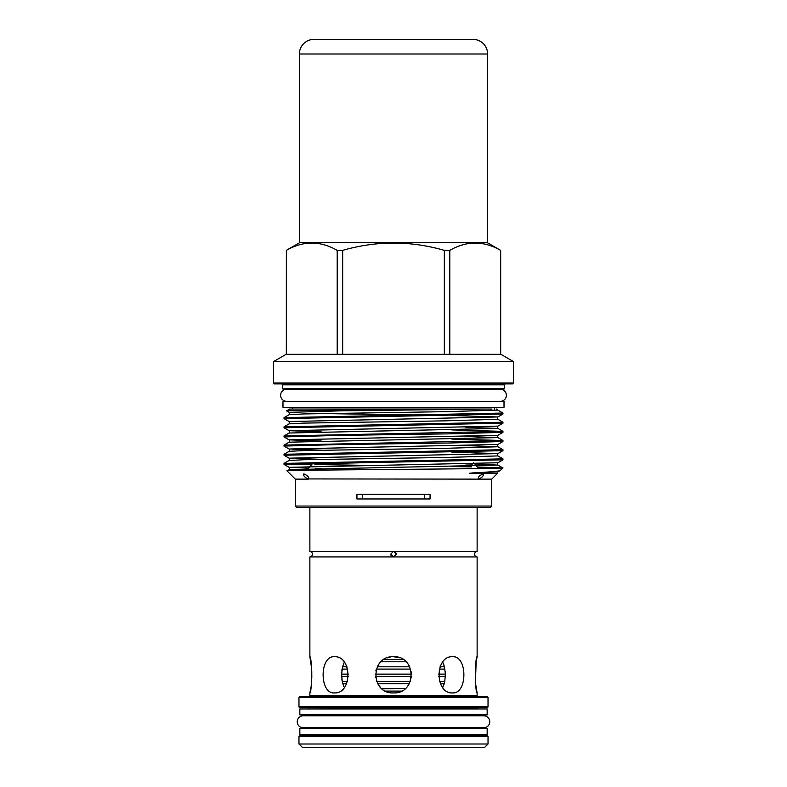 <?xml version="1.0" encoding="UTF-8"?>
<svg xmlns="http://www.w3.org/2000/svg" width="787" height="787" viewBox="0 0 787 787"><rect width="100%" height="100%" fill="white"/><g stroke="black" fill="none" stroke-linecap="round" stroke-linejoin="round"><path stroke-width="1.18" d="M297.23 721.777A6.001 6.001 0 0 0 303.231 727.768L483.769 727.768A6.001 6.001 0 0 0 489.77 721.777A6.001 6.001 0 0 0 483.769 715.777L303.231 715.777A6.001 6.001 0 0 0 297.23 721.777M285.858 389.358A6.001 6.001 0 0 0 280.605 395.31A6.001 6.001 0 0 0 286.606 401.311L500.394 401.311A6.001 6.001 0 0 0 506.395 395.31A6.001 6.001 0 0 0 501.142 389.358M487.163 708.949L299.837 708.949L299.837 714.901L487.163 714.901L487.163 708.949M299.837 734.369L487.163 734.369L487.163 728.418L299.837 728.418L299.837 734.369M311.554 667.888L309.871 656.732L309.871 556.93A2.745 2.745 0 0 0 312.429 554.186A2.745 2.745 0 0 0 309.871 551.451L477.129 551.451A2.745 2.745 0 0 0 474.571 554.186A2.745 2.745 0 0 0 477.129 556.93L477.129 656.732L476.145 662.024M396.245 554.186A2.745 2.745 0 0 0 393.687 551.451L396.245 554.186L393.687 556.93L477.129 556.93M393.687 556.93L390.755 554.186L393.313 551.451M380.082 662.703L379.059 663.933M406.023 661.778L380.977 661.778M410.657 669.107L376.343 669.107L375.852 670.868M377.947 665.586L377.278 666.815L409.722 666.815L409.053 665.586M411.345 677.784L411.522 676.427L375.478 676.427L375.655 677.804M377.77 683.755L409.23 683.755L407.873 685.811M398.429 692.235L401.429 691.084L385.571 691.084L388.394 692.186M382.01 688.792L405.443 688.418M477.129 551.451L477.129 507.428M309.871 551.451L309.871 507.428M488.029 743.99L298.971 743.99L302.631 747.65L484.369 747.65L488.029 743.99L488.029 736.662A0.915 0.915 0 0 0 487.114 735.747L299.886 735.747A0.915 0.915 0 0 0 298.971 736.662L488.029 736.662M298.971 743.99L298.971 736.662M309.271 734.369L309.271 734.822A0.915 0.915 0 0 1 308.356 735.747M309.271 734.822L477.729 734.822A0.915 0.915 0 0 0 478.644 735.747M477.729 728.418L477.729 727.768M477.729 715.777L477.729 714.901M477.729 708.949L477.729 708.487A0.915 0.915 0 0 1 478.644 707.572M309.271 728.418L309.271 727.768M309.271 715.777L309.271 714.901M309.271 708.949L477.729 708.487M308.356 707.572A0.915 0.915 0 0 1 309.271 708.487M298.971 706.657A0.915 0.915 0 0 0 299.886 707.572L487.114 707.572A0.915 0.915 0 0 0 488.029 706.657L488.029 697.272L298.971 697.272L298.971 706.657L488.029 706.657M298.971 697.272L299.886 696.357L487.114 696.357L488.029 697.272M309.871 656.732C312.016 655.61 312.016 694.016 309.871 692.914L309.871 695.442A0.915 0.915 0 0 1 308.957 696.357M309.871 695.442L477.129 695.442A0.915 0.915 0 0 0 478.043 696.357M393.5 692.914C370.165 694.045 370.156 655.61 393.5 656.732C416.815 655.61 416.874 694.016 393.5 692.914M334.367 692.914C319.374 694.045 319.374 655.61 334.367 656.732C352.369 655.61 352.409 694.016 334.367 692.914M452.633 692.914C434.611 694.045 434.611 655.61 452.633 656.732C467.606 655.61 467.645 694.016 452.633 692.914M477.129 695.442L477.129 692.914C474.984 694.045 474.984 655.61 477.129 656.732M309.871 556.93L393.313 556.93A2.745 2.745 0 0 1 392.447 556.734M391.651 556.222A2.745 2.745 0 0 1 391.021 555.366M377.878 683.952L380.19 687.09M390.382 657.007L387.027 657.932M344.48 661.778L342.532 666.815L341.627 674.144L342.227 681.473L343.752 686.441M309.871 692.914L310.855 687.612M311.239 684.818L311.554 681.758M311.8 677.804L311.77 671.281M397.032 657.086L393.5 656.732L399.58 657.784M442.756 662.201L443.937 664.985M445.235 671.547L445.373 674.144L444.468 666.815L442.52 661.778M444.193 683.844L442.756 687.454L444.773 681.473L445.373 674.144L438.457 674.144M299.385 54.008L299.385 242.701L487.615 242.701L487.615 54.008L299.385 54.008A14.658 14.658 0 0 1 314.033 39.35L472.967 39.35A14.658 14.658 0 0 1 487.615 54.008M286.33 354.317L286.37 250.374C303.27 240.635 320.22 240.635 337.21 250.374L342.66 250.374C376.639 240.625 410.529 240.625 444.34 250.374L449.79 250.374C466.691 240.635 483.631 240.635 500.63 250.374L487.389 242.701L299.611 242.701L286.33 250.374M513.429 361.548L500.906 354.317L286.094 354.317L273.571 361.548L273.571 382.994L513.429 382.994L513.429 361.548L273.571 361.548M513.429 382.994L512.514 383.908L274.486 383.908L273.571 382.994M504.703 384.823L282.297 384.823L282.297 388.444L283.212 389.358L503.788 389.358L504.703 388.444L504.703 384.823A0.915 0.915 0 0 1 505.618 383.908M282.297 384.823A0.915 0.915 0 0 0 281.382 383.908M504.703 388.444L282.297 388.444M502.962 458.86L284.058 463.405L289.104 460.493L303.693 459.746L445.708 457.473L497.896 455.919L502.962 458.86L502.942 459.844L497.896 462.756C497.158 463.1 497.158 463.868 497.896 465.078L474.915 464.114M284.038 463.435L284.058 464.428L289.104 467.34L497.896 462.756M502.962 459.815L284.038 464.399M502.962 413.057L284.038 417.631L289.104 414.7L303.693 413.942L445.708 411.67L497.896 410.116L502.962 413.057L502.942 414.051L497.896 416.953L451.836 415.497M284.038 417.631L284.058 418.625L289.104 421.537L497.896 416.953C497.158 417.297 497.158 418.074 497.896 419.274L502.962 422.216L502.942 423.209L497.896 426.121C497.158 426.456 497.158 427.233 497.896 428.443L465.747 427.282M502.962 414.021L284.038 418.595M502.962 422.216L284.038 426.8L289.104 423.859L303.693 423.111L445.708 420.838L497.896 419.274M284.038 426.8L284.058 427.784L289.104 430.696L497.896 426.121M502.962 423.18L284.038 427.754M321.253 431.856L289.104 430.696C289.842 431.04 289.842 431.807 289.104 433.017L284.058 435.929L502.962 431.374L502.942 432.368L448.236 433.863L338.764 435.388L284.038 436.923L289.104 439.854L497.896 435.28C497.158 435.614 497.158 436.392 497.896 437.602L465.747 436.441M284.038 435.959L284.038 436.923M321.253 441.015L289.104 439.854C289.842 440.199 289.842 440.976 289.104 442.176L284.058 445.088L502.962 440.533L502.942 441.527L448.236 443.022L338.764 444.557L284.038 446.081L289.104 449.013L497.896 444.439C497.158 444.783 497.158 445.55 497.896 446.76L465.747 445.599M284.038 445.117L284.038 446.081M502.962 449.692L284.038 454.276L289.104 451.335L303.693 450.587L445.708 448.315L497.896 446.76L502.942 449.672L502.962 450.656L497.896 453.597L451.836 452.132M284.038 454.276L284.058 455.27L289.104 458.182L497.896 453.597C497.158 453.942 497.158 454.709 497.896 455.919M502.962 450.656L284.038 455.24M502.962 431.374L451.836 429.899M289.104 442.176L497.896 437.602L502.942 440.504L451.836 439.057M303.93 473.941C303.103 475.633 304.599 477.365 308.425 479.126C309.321 477.355 307.825 475.633 303.93 473.941L303.418 474.128M478.053 478.929L478.575 479.126C482.411 477.355 483.907 475.633 483.07 473.941C479.175 475.633 477.679 477.365 478.575 479.126L308.947 478.929M483.592 474.128L483.07 473.941M308.425 479.126L295.263 479.126L287.019 470.862C279.808 469.898 509.002 468.934 502.893 467.97L477.404 466.986M472.407 472.938L497.896 471.915L500.414 470.449C499.332 471.216 489.996 472.052 472.407 472.938L469.406 473.312L472.751 473.459L497.315 473.548L491.737 479.126L478.575 479.126M500.414 470.449L502.578 467.901L478.201 467.901M497.315 473.548L497.896 471.915M490.37 507.428L296.63 507.428L295.263 506.051L491.737 506.051L490.37 507.428M356.944 494.374L356.944 498.958L430.056 498.958L430.056 494.374L356.944 494.374M295.263 479.126L295.263 506.051M491.737 479.126L491.737 506.051M292.607 407.351L292.607 409.053M494.393 407.351L494.393 409.053M282.986 407.351L504.014 407.351L504.014 401.4L282.986 401.4L282.986 407.351M474.197 463.287L473.508 462.913M362.581 494.374L362.581 498.958M424.419 498.958L424.419 494.374M286.37 354.317L286.37 250.374M337.21 250.374L337.21 354.317M342.66 354.317L342.66 250.374M444.34 250.374L444.34 354.317M449.79 354.317L449.79 250.374M500.63 250.374L500.63 354.317M478.348 468.078L485.5 468.501M471.669 466.868L451.836 466.543M368.7 465.383L314.879 464.576M311.741 464.507L290.226 463.917M439.874 409.378L300.29 410.499L286.507 410.863L289.104 412.378L341.292 410.824L487.32 409.053L289.646 409.053L286.507 410.863M496.636 409.053L497.896 410.116M492.013 409.053L487.32 409.053M476.145 662.054L475.446 681.739M475.771 684.867L477.129 692.914M389.958 657.086L387.43 657.784M347.47 681.473L342.227 681.473L341.833 678.817M341.873 670.504L342.07 669.107L347.756 669.107M411.552 673.613L411.345 671.882M342.778 683.755L346.546 683.755M440.454 683.755L444.222 683.755M341.656 676.427L348.493 676.427M438.507 676.427L445.344 676.427M439.53 681.473L444.773 681.473M376.668 681.473L410.332 681.473M439.244 669.107L444.93 669.107M375.419 674.144L411.581 674.144M341.627 674.144L348.543 674.144M440.041 666.815L444.468 666.815M342.532 666.815L346.959 666.815M383.918 659.486L403.082 659.486M308.534 468.216L289.104 467.34C289.842 467.675 289.842 468.452 289.104 469.662L497.896 465.078L502.883 467.96M472.328 464.055L465.747 463.917M289.104 433.017L497.896 428.443L502.942 431.345M321.253 468.501L315.38 468.373M321.253 459.342L289.104 458.182C289.842 458.516 289.842 459.293 289.104 460.493M321.253 450.174L289.104 449.013C289.842 449.357 289.842 450.134 289.104 451.335M418.3 415.005L321.253 413.539M478.801 468.599L474.581 463.73M308.032 468.786L312.783 463.307M500.67 354.317L500.67 250.374M289.104 469.662L287.019 470.862M289.104 421.537C289.842 421.881 289.842 422.649 289.104 423.859M289.104 412.378C289.842 412.722 289.842 413.49 289.104 414.7M502.942 441.527L497.896 444.439M502.942 432.368L497.896 435.28"/></g></svg>
